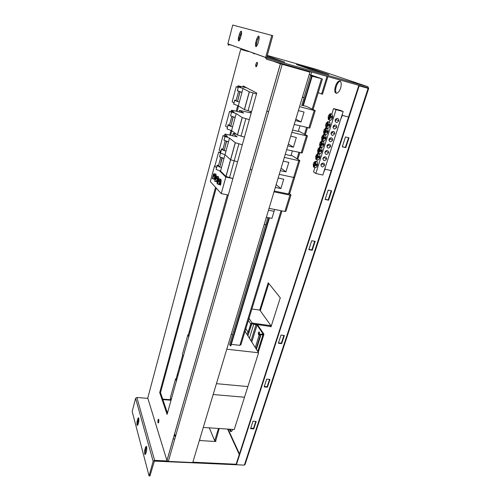 <?xml version="1.0" encoding="UTF-8"?>
<svg xmlns="http://www.w3.org/2000/svg" width="501" height="501" viewBox="0 0 501 501"><rect width="100%" height="100%" fill="white"/><g stroke="black" fill="none" stroke-linecap="round" stroke-linejoin="round"><path stroke-width="0.75" d="M232.621 334.612L231.205 334.436M302.773 105.561L311.66 76.083L310.526 75.67L321.579 78.657L309.236 74.455M269.457 217.879L230.836 345.878L230.354 345.822L229.633 344.55L265.699 224.68M230.354 345.822L268.949 217.778M311.66 76.083L312.186 76.227L303.274 105.774M312.186 76.227L321.485 78.695L312.173 109.105M281.963 210.902L240.943 344.682L239.847 345.339L231.299 344.35M309.242 74.43L321.485 78.695M266.369 217.29L271.949 218.355L274.085 211.316L268.486 210.226L274.085 211.316L274.642 209.468M220.897 183.748C218.818 183.485 218.492 183.529 219.926 183.88C219.945 185.696 220.271 185.652 220.897 183.748L220.791 182.427M268.624 111.704L266.808 111.253M292.553 130.041L298.283 131.437L299.974 125.857M258.497 334.624L258.341 333.059C259.036 331.343 259.412 331.512 259.474 333.56C259.224 334.643 258.892 334.994 258.497 334.624M259.43 332.226L259.161 334.486M247.92 331.931L247.106 334.574M256.712 324.435L257.827 325.162L263.971 334.242L262.956 334.862L259.981 334.831L260.576 336.071L259.286 334.781L260.32 334.161L263.188 334.142L257.019 325.011L252.416 323.884M260.1 336.008L256.074 348.802M260.576 336.071L256.399 349.316M329.37 126.139L327.034 125.294L329.37 126.139L329.689 125.144L328.349 124.799L328.117 121.849L327.347 124.298L328.349 124.799M327.71 121.649L325.944 123.59L326.94 124.091L327.71 121.649L329.451 122.188L328.117 121.849M326.295 127.636L325.857 127.523L326.627 125.087L325.631 124.586L327.93 125.519M327.961 125.425L326.627 125.087M327.034 125.294L326.264 127.736L327.422 128.024M326.94 124.091L327.372 124.204M326.965 124.918L327.191 124.154M325.631 124.586L325.857 127.523M326.264 127.736L328.036 125.801M327.823 128.118C328.875 128.231 329.683 127.104 330.24 124.73L329.708 122.163L329.357 122.106M327.328 132.596L324.999 131.738L327.328 132.596L327.641 131.606L326.308 131.268L326.082 128.312L325.312 130.748L326.308 131.268M325.675 128.106L323.928 130.016L324.911 130.536L325.675 128.106L327.416 128.644L326.082 128.312M324.272 134.055L323.834 133.949L324.598 131.525L323.615 130.999L325.9 131.957M325.932 131.851L324.598 131.525M324.999 131.738L324.235 134.162L325.418 134.456M324.911 130.536L325.343 130.642M324.942 131.331L325.162 130.598M323.615 130.999L323.834 133.949M324.235 134.162L325.994 132.264M325.8 134.537C326.84 134.669 327.641 133.554 328.193 131.193L327.667 128.613L327.31 128.55M325.299 139.015L322.982 138.144L325.299 139.015L325.612 138.025L324.272 137.7L324.053 134.738L323.289 137.161L324.272 137.7M323.652 134.518L321.918 136.404L322.894 136.936L323.652 134.518L325.387 135.07L324.053 134.738M322.256 140.437L321.824 140.33L322.581 137.919L321.611 137.38L323.878 138.357M323.915 138.245L322.581 137.919M322.982 138.144L322.218 140.556L323.427 140.85M322.894 136.936L323.327 137.042M322.938 137.706L323.145 136.998M321.611 137.38L321.824 140.33M322.218 140.556L323.965 138.689M323.784 140.913C324.817 141.069 325.606 139.967 326.157 137.618L325.644 135.026L325.268 134.963M323.277 145.396L320.972 144.507L323.277 145.396L323.59 144.413L322.256 144.094L322.043 141.125L321.279 143.53L322.256 144.094M321.642 140.9L319.92 142.747L320.884 143.305L321.642 140.9L323.37 141.451L322.043 141.125M320.258 146.78L319.826 146.68L320.577 144.282L319.613 143.724L321.867 144.726M321.905 144.601L320.577 144.282M320.972 144.507L320.22 146.906L321.448 147.2M320.884 143.305L321.323 143.411M320.941 144.044L321.135 143.367M319.613 143.724L319.826 146.68M320.22 146.906L321.949 145.077M321.78 147.256C322.801 147.432 323.59 146.348 324.134 144.006L323.627 141.401L323.245 141.332M321.273 151.74L318.98 150.839L321.273 151.74L321.579 150.763L320.252 150.45L320.039 147.476L319.287 149.868L320.252 150.45M319.644 147.244L317.935 149.06L318.893 149.636L319.644 147.244L321.366 147.795L320.039 147.476M318.267 153.087L317.834 152.987L318.586 150.607L317.634 150.031L319.87 151.051M319.914 150.92L318.586 150.607M318.98 150.839L318.229 153.225L319.481 153.519M318.893 149.636L319.325 149.736M318.955 150.338L319.143 149.693M317.634 150.031L317.834 152.987M318.229 153.225L319.945 151.421M319.788 153.563C320.797 153.757 321.579 152.686 322.124 150.356L321.623 147.745L321.229 147.67M319.275 158.047L316.995 157.132L319.275 158.047L319.582 157.076L318.254 156.769L318.047 153.788L317.296 156.168L318.254 156.769M317.659 153.55L315.962 155.335L316.914 155.93L317.659 153.55L319.375 154.101L318.047 153.788M316.294 159.362L315.862 159.262L316.607 156.894L315.661 156.299L317.885 157.345M317.928 157.201L316.607 156.894M316.995 157.132L316.244 159.506L317.528 159.8M316.914 155.93L317.346 156.03M316.983 156.606L317.158 155.986M315.661 156.299L315.862 159.262M316.244 159.506L317.947 157.734M317.803 159.832C318.811 160.044 319.582 158.992 320.126 156.669L319.632 154.045L319.225 153.964M323.358 163.132C322.212 163.007 321.417 163.539 320.959 164.735C321.467 167.428 322.65 167.635 324.523 165.361C324.742 164.215 324.347 163.47 323.358 163.132M320.884 165.343L322.243 163.245M327.36 150.569C326.214 150.438 325.412 150.976 324.955 152.185C325.456 154.915 326.646 155.135 328.531 152.843C328.75 151.678 328.362 150.92 327.36 150.569M324.88 152.899L326.207 150.701M331.418 137.869C330.265 137.725 329.458 138.263 328.994 139.485C329.489 142.259 330.685 142.484 332.583 140.174C332.808 138.996 332.42 138.226 331.418 137.869M328.925 140.311L330.14 138.846L330.203 138.013M335.52 125.012C334.361 124.862 333.553 125.4 333.084 126.64C333.572 129.452 334.774 129.69 336.685 127.354C336.91 126.164 336.522 125.382 335.52 125.012M333.027 127.573L334.192 126.114L334.248 125.175M337.586 118.524C336.428 118.374 335.614 118.912 335.144 120.159C335.632 122.989 336.835 123.233 338.751 120.891C338.983 119.689 338.595 118.9 337.586 118.524M335.094 121.148L336.24 119.695L336.284 118.699M333.459 131.456C332.307 131.312 331.499 131.851 331.036 133.078C331.524 135.871 332.727 136.109 334.624 133.786C334.85 132.596 334.461 131.826 333.459 131.456M330.967 133.961L332.163 132.496L332.219 131.613M329.382 144.238C328.236 144.1 327.429 144.639 326.971 145.854C327.466 148.603 328.662 148.828 330.547 146.524C330.773 145.359 330.384 144.595 329.382 144.238M326.896 146.624L328.13 145.152L328.199 144.369M325.356 156.869C324.21 156.744 323.408 157.276 322.951 158.479C323.452 161.19 324.642 161.403 326.52 159.124C326.74 157.965 326.351 157.214 325.356 156.869M322.876 159.136L324.222 156.988M333.541 108.573L336.052 109.681L315.824 173.478L322.832 175.037L343.179 111.56L340.624 110.439L333.541 108.573L331.812 114.059M329.545 117.309L331.906 118.136L329.545 117.309L328.775 119.77L330.109 120.108L329.282 122.056M327.403 128.018L327.247 128.513M325.374 134.443L325.218 134.932M323.358 140.831L323.208 141.307M321.354 147.181L321.204 147.651M319.356 153.494L319.212 153.957M317.377 159.769L316.776 161.666L317.196 161.754L317.684 164.391C317.139 166.695 316.375 167.729 315.38 167.497M314.954 167.44L313.538 171.912L315.824 173.478M343.179 111.56L336.052 109.681M330.228 113.652L328.449 115.637L329.451 116.113L330.228 113.652L331.981 114.19L330.641 113.84L329.865 116.307L332.219 117.134L331.906 118.136M328.8 119.683L328.362 119.57L329.138 117.115L328.136 116.633L330.447 117.541M330.472 117.459L329.138 117.115M329.451 116.113L329.89 116.226M329.47 116.977L329.708 116.176M328.136 116.633L328.362 119.57M330.879 116.789L330.641 113.84M328.775 119.77L330.56 117.791M330.341 120.165C331.405 120.259 332.213 119.106 332.77 116.727L331.9 114.115M316.839 165.756L314.565 164.829L316.839 165.756L317.139 164.798L315.818 164.491L315.617 161.51L314.872 163.871L315.818 164.491M315.229 161.266L313.551 163.007L314.49 163.62L315.229 161.266L316.939 161.817L315.617 161.51M313.876 167.027L313.444 166.933L314.183 164.578L313.25 163.965L315.455 165.036M315.505 164.879L314.183 164.578M314.565 164.829L313.826 167.184L315.148 167.484M314.49 163.62L314.916 163.721M314.565 164.259L314.734 163.677M313.25 163.965L313.444 166.933M313.826 167.184L315.511 165.455M340.724 119.219L342.333 115.393L342.421 113.927M323.546 172.801L325.068 169.225L325.162 167.76M237.374 90.656L241.97 92.397L239.365 101.966L237.549 101.509L239.86 91.802M239.998 91.846L237.549 101.509M256.512 93.919L249.36 91.827L243.041 88.47L241.97 92.397L240.154 91.927M237.299 101.24L236.096 100.588M236.121 100.507L235.664 100.288C234.499 100.075 234.186 100.125 234.731 100.438L237.399 101.415M298.389 110.583L304.057 112.042L301.051 121.981L295.822 119.15M301.051 121.981L295.396 120.566M294.237 124.43L309.837 128.081L315.192 110.683M301.865 105.129L306.819 106.55L315.229 110.564L314.221 110.471L308.816 128.049M235.069 100.194L235.664 100.288M239.365 101.966L238.313 105.849L244.444 109.656L251.54 111.729M243.041 88.47L238.37 86.967L240.756 87.255L237.962 85.771L246.786 87.863M233.453 102.505L233.998 103.168M233.767 104.02L238.313 105.849M299.567 106.669L314.221 110.471M238.257 87.387L236.215 86.673L232.126 101.878L234.092 102.805M238.219 87.531L236.215 86.673M285.244 154.396L290.931 155.698L292.359 150.995M230.66 115.518L230.573 115.856L235.163 117.416L232.614 126.766L230.811 126.34L233.071 116.827M233.209 116.871L230.811 126.34M249.335 119.645L242.265 117.578L236.209 113.57L235.163 117.416L233.353 116.971M230.579 126.001L229.427 125.25M229.458 125.137L229.007 124.899C227.849 124.73 227.529 124.83 228.049 125.187L230.667 126.233M290.718 136.147L296.348 137.499L293.404 147.213L288.376 143.956M293.404 147.213L287.793 145.891M286.66 149.674L302.178 152.98L307.389 136.04M298.433 130.949L307.445 135.859L306.418 135.859L301.139 153.037M228.418 124.824L229.007 124.899M232.614 126.766L231.581 130.561L237.468 135.001L244.475 137.049M236.209 113.57L231.606 112.017C230.974 111.566 231.775 111.598 234.017 112.124L231.337 110.345L233.19 110.477L243.705 113.082L239.497 110.395L251.189 112.994M226.853 126.966L227.441 127.436M227.135 128.588L227.028 128.976L231.581 130.561M291.87 132.32L306.418 135.859M231.568 112.161L229.564 111.397L225.563 126.265L227.479 127.304M231.512 112.368L229.564 111.397M146.599 446.654L145.509 450.524L145.559 454.207M145.447 447.456C146.499 445.358 146.899 446.316 146.649 450.33L145.866 453.374C144.808 455.44 144.413 454.476 144.67 450.48L145.447 447.456L146.286 447.499M259.142 36.473L257.539 39.692L256.662 42.892L256.406 46.512M256.575 39.41C258.309 35.164 259.167 34.97 259.149 38.821L257.99 43.33C256.249 47.551 255.397 47.733 255.435 43.869L256.575 39.41L257.539 39.692M241.607 31.582L239.453 37.512L239.177 40.794M239.34 34.275C240.893 30.298 241.632 30.11 241.57 33.711L240.524 37.869C238.971 41.821 238.232 41.996 238.313 38.389L239.34 34.275L240.242 34.538M138.815 418.135L137.806 421.817L137.794 425.105M137.731 418.911C138.702 416.845 139.059 417.684 138.796 421.416L138.076 424.297C137.105 426.332 136.748 425.487 137.017 421.767L137.731 418.911L138.52 418.961M267.428 387.198L264.152 386.897L266.689 379.1L269.97 379.42L267.428 387.198L267.139 386.716L269.538 379.376M264.296 386.453L267.139 386.716M312.217 250.281L308.804 249.673L311.716 240.73L315.142 241.35L312.217 250.281L311.854 249.93L314.684 241.269M308.892 249.404L311.854 249.93M328.6 200.206L325.13 199.486L328.186 190.098L331.662 190.843L328.6 200.206L328.205 199.912L331.199 190.743M325.199 199.285L328.205 199.912M345.79 147.651L342.277 146.799L345.49 136.936L349.009 137.813L345.79 147.651L345.364 147.413L348.546 137.694M342.315 146.68L345.364 147.413M281.681 343.623L278.362 343.229L281.017 335.075L284.343 335.488L281.681 343.623L281.368 343.179L283.904 335.432M278.487 342.834L281.368 343.179M253.788 428.894L250.563 428.668L252.986 421.209L256.224 421.447L253.788 428.894L253.519 428.368L255.792 421.416M250.719 428.18L253.519 428.368M271.097 326.564L251.884 323.815L248.947 332.376L248.139 332.276L250.707 323.953L252.128 323.032L271.36 325.756M259.725 310.075L268.217 282.746L280.278 297.801L270.991 326.915L270.484 326.207M268.799 283.472L260.307 310.764M232.696 429.42C231.406 432.35 230.328 432.282 229.458 429.2M230.203 429.251L231.305 431.53M339.928 80.962C341.068 81.525 341.444 83.21 341.068 86.009C339.891 93.938 333.516 96.098 334.962 88.232C336.077 83.46 337.737 81.037 339.928 80.962M340.254 81.131C338.194 81.826 336.703 84.268 335.783 88.458C335.426 90.931 335.701 92.566 336.609 93.355M255.886 66.79L255.998 65.117M257.495 63.433L256.813 66.026M160.069 438.168L159.913 437.649M159.888 437.649L153.845 417.865M214.866 441.45L214.697 440.742L218.48 428.461M219.263 428.512L215.53 441.494M252.88 53.15L254.026 53.563M328.637 74.599L311.666 69.796L296.473 64.548L313.319 69.326L312.367 69.99M153.82 417.865L153.701 417.389M267.064 56.2L270.834 57.271L270.584 58.16M174.599 433.791L175.5 436.44M175.3 437.148L174.398 434.499M174.755 439.045L173.127 438.951M270.834 57.271L284.856 62.205L266.814 57.095M215.518 440.63L215.893 441.513L200.218 440.573L199.73 439.321M228.688 45.459L227.855 43.85L265.643 57.433L271.78 35.389L272.788 35.684L266.638 57.728L266.883 58.204L367.928 86.754L368.667 88.483L367.59 87.781L266.576 59.312L265.643 57.433M271.78 35.389L232.746 25.05L227.855 43.85M228.938 44.514L232.038 45.397M267.284 55.411L317.459 69.677M244.507 465.122L154.396 461.108L149.943 475.95L149.073 475.919L153.143 461.315L154.609 460.356L167.215 460.958M192.866 462.185L236.171 464.258M149.073 475.919L132.176 411.496L135.608 398.314L136.886 397.481L147.864 398.37M162.863 399.591L171.041 400.249M368.655 88.508L245.083 464.427L244.356 465.122L236.384 464.74L236.14 464.189L358.716 85.69L367.778 88.239L361.302 86.015M368.667 88.483L359.173 85.846L236.384 464.74M359.173 85.846L358.716 85.69M307.933 70.973L307.771 71.518M308.278 71.067L308.109 71.618M327.047 76.359L321.604 94.013L322.469 94.244L327.917 76.603M310.82 74.868L311.678 72.025M318.235 92.616L321.604 94.013M254.283 53.989L254.32 53.67M251.884 308.998L259.819 310.088L260.564 311.127M248.139 332.276L245.847 328.681M158.804 419.55L158.823 421.71C158.116 423.727 157.802 423.358 157.896 420.596C158.184 419.262 158.491 418.917 158.804 419.55M158.88 419.926L158.654 422.437M257.182 62.306L257.426 64.09C256.38 67.272 255.811 67.585 255.704 65.036C256.086 63.283 256.575 62.374 257.182 62.306M257.483 62.938L256.556 66.439M242.853 86.83L243.098 85.94L256.75 93.048L167.096 414.396L159.7 392.565L160.495 392.634L167.459 413.081M159.7 392.565L215.524 187.305M229.727 135.095L230.999 130.417M236.215 111.228L237.725 105.698M243.924 86.372L243.736 87.061M238.576 106.012L237.092 111.447M231.838 130.755L230.598 135.301M216.219 188.069L160.495 392.634M166.946 460.569L168.349 461.396L192.753 462.555L309.925 72.157L280.372 63.796L166.946 460.569L147.757 398.019L240.687 49.367M162.693 399.09L170.277 399.704L170.666 398.308M273.114 61.16L280.372 63.796M265.53 57.715L265.442 58.028M250.556 111.485L250.206 112.75M227.341 194.826L188.307 334.975M182.702 355.096L176.051 378.969M248.54 51.584L241.739 49.68M274.072 61.429L281.368 64.078L309.925 72.157M248.264 51.484L241.476 49.561M224.097 139.829L223.978 140.267L228.506 141.871L226.014 151.02L224.223 150.619L226.433 141.301M226.571 141.345L224.223 150.619M242.321 144.776L235.332 142.741L229.527 138.113L228.506 141.871L226.709 141.457M224.016 150.219L222.895 149.373M222.932 149.229L222.5 148.966C221.342 148.847 221.01 148.991 221.511 149.398L224.085 150.494M283.222 161.122L288.814 162.38L285.939 171.868L281.099 168.211M285.939 171.868L280.366 170.647M291.131 155.053L299.836 160.583L298.796 160.671L293.636 177.46L279.257 174.342L293.636 177.46L294.688 177.316L293.636 177.46L288.557 193.993L289.616 193.787L294.607 177.586M221.905 148.922L222.5 148.966M226.014 151.02L225.005 154.728L230.642 159.763L237.574 161.785L230.642 159.763L225.005 154.728L223.997 158.429L222.212 158.034L219.764 167.058L221.937 157.865M229.527 138.113L224.993 136.516C224.385 135.99 225.193 135.965 227.423 136.435L224.855 134.387C224.554 134.055 225.174 134.061 226.721 134.393L237.161 136.829L233.115 133.736C232.802 133.416 233.397 133.423 234.888 133.748L236.209 134.055M221.511 149.398L220.515 153.099L220.647 152.617L220.515 153.099L225.005 154.728L220.515 153.099L219.519 156.794L223.997 158.429L221.542 167.434L219.764 167.058M284.349 157.383L298.796 160.671M224.742 136.222L223.064 135.577L219.15 150.125L221.01 151.271M224.955 136.66L223.064 135.577M219.563 166.614L218.386 166.044L218.474 165.706M218.517 165.543L218.092 165.261C216.933 165.173 216.601 165.349 217.09 165.787L219.626 166.927M278.155 178.018L283.716 179.214L280.886 188.558L276.17 184.631M280.886 188.558L275.337 187.399M217.503 165.236L218.092 165.261M219.651 156.293L219.519 156.794M221.542 167.434L220.546 171.091L225.945 176.452L232.902 178.531L225.826 177.053L221.26 193.618L210.314 181.575L214.553 165.812L214.848 166.107M216.25 168.887L216.1 169.438L220.546 171.091M274.247 191.031L288.557 193.993M220.402 152.667L218.655 151.953L214.804 166.282L216.626 167.497M220.515 153.106L218.655 151.953M215.536 175.482L213.601 178.976C214.209 179.909 214.816 179.082 215.43 176.502L215.536 175.482L214.209 175.206L212.299 178.675L213.595 174.047L213.921 173.678L214.209 175.206M214.328 179.295L215.092 179.32M216.144 176.289C216.219 173.722 215.749 173.352 214.729 175.187M213.777 174.974L212.875 177.229M212.831 177.003L213.745 174.981M251.953 169.852L250.162 169.463M214.91 165.887L214.553 165.812M215.468 166.727L216.545 167.797M219.626 170.872L225.826 177.053M274.003 191.845L289.922 195.127L290.987 194.92L288.82 193.135M290.893 195.227L285.958 211.215L284.887 211.478L269.043 208.366M228.299 195.021L221.26 193.618M220.897 182.621L221.066 181.819L220.39 181.681L220.49 180.642L218.48 184.193C218.768 184.938 219.181 184.819 219.726 183.842M220.39 181.681L219.839 183.604M221.066 181.819C221.248 178.882 220.766 178.387 219.626 180.322M217.703 182.176L218.718 180.254L217.747 182.414M217.058 183.397L218.831 178.782L219.112 180.623L217.152 183.886L217.259 182.978L217.346 183.46M217.985 178.03L216.012 181.55C216.632 182.502 217.259 181.675 217.879 179.064L217.985 178.03L216.645 177.755L214.697 181.249L216.012 176.571L216.344 176.195L216.645 177.755M216.751 181.882L217.584 181.844M218.586 178.932C218.686 176.252 218.211 175.851 217.146 177.723M215.242 179.558L216.232 177.655L215.286 179.79M267.828 217.566L265.868 224.73L264.277 224.254M267.979 217.722L266.845 217.378M302.454 97.037L304.082 97.776L301.721 105.611M304.082 97.776L302.385 97.275M188.727 336.86L187.819 334.918L189.221 335.088M187.819 334.918L182.402 354.395L183.272 356.418M192.703 322.594L192.541 323.195M192.121 324.698L192.384 322.888M190.468 330.616L190.299 331.236M190.148 330.917L189.879 332.72M245.045 331.305L258.579 352.773L247.87 386.578L216.432 383.672L247.87 386.578L234.261 429.526L203.293 427.441M258.579 352.773L226.778 349.203M176.396 381.048L175.569 378.925L176.953 379.05M175.569 378.925L170.39 397.543L171.179 399.742M180.542 366.193L180.354 366.876M179.953 368.31L180.216 366.538M178.4 373.865L178.206 374.56M178.068 374.216L177.811 375.988M244.494 397.224L213.175 394.525L244.494 397.224M311.766 75.163L311.547 75.889M312.968 75.532L312.762 76.227M310.526 75.67L303.9 97.695M306.543 127.486L304.502 134.162M298.884 152.517L296.999 158.66M281.061 210.727L239.847 345.339M322.425 78.945L313.05 109.525M307.47 127.717L305.347 134.65M299.805 152.73L297.813 159.212M248.897 332.37L247.851 335.751M253.731 324.285L249.41 338.231M256.036 324.585L251.001 340.761M257.063 325.068L251.784 341.995M259.286 334.781L255.278 347.537M260.52 334.562L260.257 335.401M262.956 334.862L257.721 351.408M263.795 334.812L258.265 352.272M249.266 91.783L244.356 109.606M237.962 85.771L237.606 87.111M252.992 92.998L248.039 110.853M242.177 117.522L237.38 134.938M231.337 110.345L230.936 111.842M245.841 118.787L241 136.234M239.497 110.395L239.071 111.936M144.858 449.61L145.697 449.66M255.704 42.616L256.662 42.892M238.551 37.256L239.453 37.512M137.186 420.972L137.975 421.022M214.71 440.705L209.299 427.841M239.472 453.912L228.061 429.106M239.284 454.495L227.611 429.075M136.886 397.481L154.609 460.356M317.365 69.645L367.928 86.754M328.856 74.636L313.676 69.451M135.608 398.314L153.143 461.315M368.103 88.364L244.356 465.122M252.128 323.032L249.016 318.354M248.383 320.427L250.707 323.953M259.819 310.088L270.759 325.431M168.349 461.396L282.201 64.353M299.767 160.815L294.688 177.316M235.251 142.679L225.945 176.452M224.855 134.387L224.41 136.034M238.852 143.981L229.471 177.817M233.115 133.736L232.564 135.758M220.402 150.895L219.995 152.417M215.242 173.953L213.921 173.678M215.298 176.352L213.977 176.076M213.62 178.945L212.299 178.675M289.922 195.127L284.887 211.478M220.183 179.064L218.831 178.782M220.49 180.642L219.137 180.36M220.252 181.531L218.893 181.256M218.499 184.161L217.152 183.886M217.685 176.477L216.344 176.195M217.741 178.913L216.407 178.632M216.031 181.519L214.697 181.249M312.918 75.513L312.705 76.208M259.111 333.152L258.341 333.059M251.627 323.897L247.926 335.877M257.019 325.011L251.746 341.933M328.449 124.279L330.24 124.73M326.408 130.748L328.193 131.193M324.379 137.186L326.157 137.618M322.356 143.58L324.134 144.006M320.352 149.937L322.124 150.356M318.354 156.262L320.126 156.669M322.168 163.858L324.523 165.361M326.132 151.421L328.531 152.843M330.14 138.846L332.583 140.174M334.192 126.114L336.685 127.354M336.24 119.695L338.751 120.891M332.163 132.496L334.624 133.786M328.13 145.152L330.547 146.524M324.147 157.658L326.52 159.124M330.986 116.263L332.77 116.727M315.918 163.99L317.684 164.391M348.571 117.021L342.333 115.393M331.211 170.616L325.068 169.225M238.589 91.389L236.052 100.757M234.731 100.438L233.685 104.308M238.37 86.967L237.311 90.888M249.36 91.827L244.444 109.656M231.819 116.401L229.358 125.488M228.049 125.187L227.028 128.976M231.606 112.017L230.573 115.856M242.265 117.578L237.468 135.001M144.67 450.48L145.509 450.524M255.435 43.869L256.393 44.144M238.313 38.389L239.209 38.646M137.017 421.767L137.806 421.817M335.783 88.458L334.962 88.232M214.697 440.742L209.274 427.841M367.784 88.214L361.616 86.103M227.842 43.888L265.63 57.477M158.704 420.652L157.896 420.596M256.612 65.287L255.704 65.036M280.422 63.815L166.971 460.638M225.2 140.862L222.813 149.667M224.993 136.516L223.978 140.267M235.332 142.741L226.026 176.527M220.716 157.42L218.386 166.044M217.09 165.787L216.1 169.438M215.994 176.621L215.43 176.502M215.505 175.738L214.184 175.463M220.465 180.905L219.112 180.623M218.48 179.189L217.879 179.064M217.954 178.287L216.62 178.012"/></g></svg>
